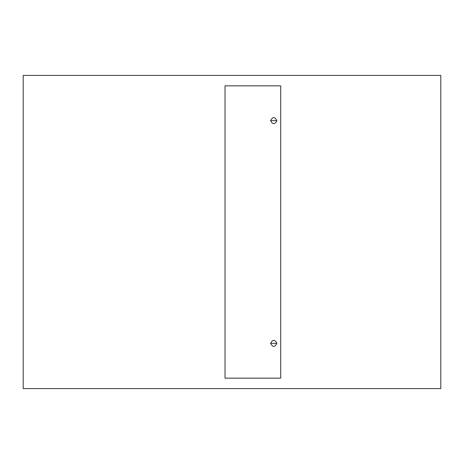 <?xml version="1.0" encoding="UTF-8"?>
<svg xmlns="http://www.w3.org/2000/svg" width="464" height="464" viewBox="0 0 464 464"><rect width="100%" height="100%" fill="white"/><g stroke="black" fill="none" stroke-linecap="round" stroke-linejoin="round"><path stroke-width="0.7" d="M276.892 343.36C274.804 347.397 272.716 347.397 270.628 343.36C272.716 339.323 274.804 339.323 276.892 343.36L270.628 343.36M270.628 120.64L276.892 120.64C274.804 116.603 272.716 116.603 270.628 120.64C272.716 124.677 274.804 124.677 276.892 120.64M225.04 378.16L225.04 85.84L280.72 85.84L280.72 378.16L225.04 378.16M440.8 75.4L23.2 75.4L440.8 75.4L440.8 388.6L23.2 388.6L440.8 388.6M23.2 75.4L23.2 388.6L435.232 388.6L23.2 388.6L23.2 75.4"/></g></svg>
